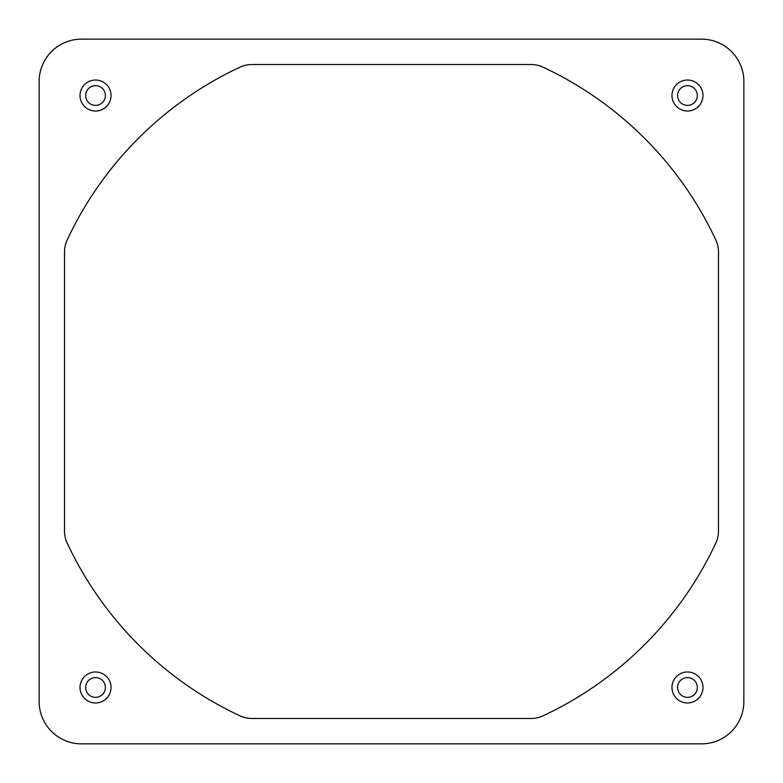 <?xml version="1.0" encoding="UTF-8"?>
<svg xmlns="http://www.w3.org/2000/svg" width="783" height="783" viewBox="0 0 783 783"><rect width="100%" height="100%" fill="white"/><g stroke="black" fill="none" stroke-linecap="round" stroke-linejoin="round"><path stroke-width="1.17" d="M111.029 687.474A15.503 15.503 0 0 0 95.526 671.971A15.503 15.503 0 0 0 80.023 687.474A15.503 15.503 0 0 0 95.526 702.977A15.503 15.503 0 0 0 111.029 687.474M95.526 697.34A9.866 9.866 0 0 1 85.66 687.474A9.866 9.866 0 0 1 95.526 677.608A9.866 9.866 0 0 0 85.66 687.474A9.866 9.866 0 0 0 95.526 697.34A9.866 9.866 0 0 0 105.392 687.474A9.866 9.866 0 0 0 95.526 677.608A9.866 9.866 0 0 1 105.392 687.474M702.977 95.526A15.503 15.503 0 0 0 687.474 80.023A15.503 15.503 0 0 0 671.971 95.526A15.503 15.503 0 0 0 687.474 111.029A15.503 15.503 0 0 0 702.977 95.526M677.608 95.526A9.866 9.866 0 0 1 687.474 85.66A9.866 9.866 0 0 0 677.608 95.526A9.866 9.866 0 0 0 687.474 105.392A9.866 9.866 0 0 0 697.34 95.526A9.866 9.866 0 0 0 687.474 85.66A9.866 9.866 0 0 1 697.34 95.526A9.866 9.866 0 0 1 687.474 105.392M111.029 95.526A15.503 15.503 0 0 0 95.526 80.023A15.503 15.503 0 0 0 80.023 95.526A15.503 15.503 0 0 0 95.526 111.029A15.503 15.503 0 0 0 111.029 95.526M85.66 95.526A9.866 9.866 0 0 1 95.526 85.66A9.866 9.866 0 0 1 105.392 95.526A9.866 9.866 0 0 0 95.526 85.66A9.866 9.866 0 0 0 85.66 95.526A9.866 9.866 0 0 0 95.526 105.392A9.866 9.866 0 0 0 105.392 95.526A9.866 9.866 0 0 0 95.526 85.66A9.866 9.866 0 0 0 85.66 95.526M702.977 687.474A15.503 15.503 0 0 0 687.474 671.971A15.503 15.503 0 0 0 671.971 687.474A15.503 15.503 0 0 0 687.474 702.977A15.503 15.503 0 0 0 702.977 687.474M677.608 687.474A9.866 9.866 0 0 0 687.474 697.34A9.866 9.866 0 0 0 697.34 687.474A9.866 9.866 0 0 0 687.474 677.608A9.866 9.866 0 0 0 677.608 687.474A9.866 9.866 0 0 0 687.474 697.34A9.866 9.866 0 0 0 697.34 687.474M39.179 703.222L39.15 701.353A42.282 42.282 0 0 0 81.432 743.85L79.778 743.821M703.222 743.821L701.353 743.85A42.282 42.282 0 0 0 743.85 701.568L743.821 703.222M743.821 79.778L743.85 81.647A42.282 42.282 0 0 0 701.568 39.15L703.222 39.179M79.778 39.179L81.647 39.15A42.282 42.282 0 0 0 39.15 81.432L39.179 79.778M81.432 39.15L701.568 39.15A42.282 42.282 0 0 1 743.85 81.432L743.85 701.568A42.282 42.282 0 0 1 701.568 743.85L81.432 743.85A42.282 42.282 0 0 1 39.15 701.568L39.15 81.432A42.282 42.282 0 0 1 81.432 39.15M67.172 239.96A357.988 357.988 0 0 1 239.96 67.172A28.188 28.188 0 0 1 251.891 64.519L531.109 64.519A28.188 28.188 0 0 1 543.04 67.172A357.988 357.988 0 0 1 715.828 239.96A28.188 28.188 0 0 1 718.481 251.891L718.481 531.109A28.188 28.188 0 0 1 715.828 543.04A357.988 357.988 0 0 1 543.04 715.828A28.188 28.188 0 0 1 531.109 718.481L251.891 718.481A28.188 28.188 0 0 1 239.96 715.828A357.988 357.988 0 0 1 67.172 543.04A28.188 28.188 0 0 1 64.519 531.109L64.519 251.891A28.188 28.188 0 0 1 67.172 239.96"/></g></svg>
